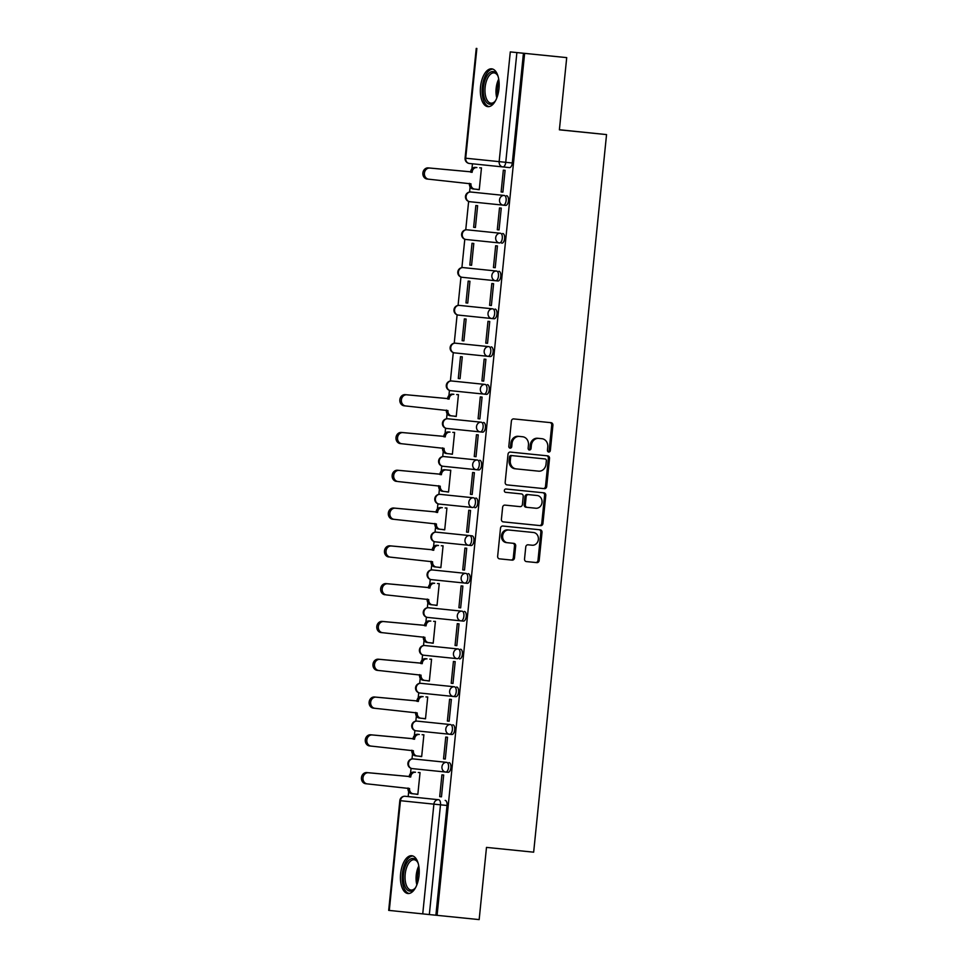 <?xml version="1.0" encoding="UTF-8"?>
<svg xmlns="http://www.w3.org/2000/svg" width="968" height="968" viewBox="0 0 968 968"><rect width="100%" height="100%" fill="white"/><g stroke="black" fill="none" stroke-linecap="round" stroke-linejoin="round"><path stroke-width="1.45" d="M548.723 452.056A1.67 1.464 95.9 0 0 550.344 450.543L552.909 425.279A2.396 2.081 95.9 0 0 551.07 422.689L513.706 418.914A2.396 2.081 95.9 0 0 511.394 421.08L508.817 446.345A1.67 1.464 95.9 0 0 511.733 446.635L512.06 443.368A7.647 6.679 95.9 0 1 519.477 436.435L522.587 436.749A7.647 6.679 95.9 0 0 522.587 436.749A7.647 6.679 95.9 0 1 528.455 445.026L528.129 448.293A1.67 1.464 95.9 0 0 531.033 448.595L531.371 445.316A7.647 6.679 95.9 0 1 538.777 438.383L541.899 438.698A7.647 6.679 95.9 0 0 541.899 438.698A7.647 6.679 95.9 0 1 547.767 446.974L547.44 450.253A1.67 1.464 95.9 0 0 548.723 452.056M548.142 451.85A1.67 1.464 95.9 0 0 549.159 450.423L551.724 425.158A2.396 2.081 95.9 0 0 549.981 422.58M509.531 447.954A1.67 1.464 95.9 0 0 510.547 446.514L510.874 443.247L512.06 443.368M528.831 449.902A1.67 1.464 95.9 0 0 529.859 448.462L530.186 445.195L531.371 445.316M415.562 759.142L446.684 762.36A4.864 2.372 95.8 0 1 448.547 767.442A4.864 2.372 95.8 0 1 445.704 772.053L412.247 768.604A4.864 4.247 -84.1 0 1 408.52 763.328A4.864 4.247 95.9 0 1 413.239 758.912A4.864 2.372 95.8 0 1 413.239 758.912L446.684 762.36A4.864 4.247 -84.1 0 0 441.952 766.777A4.864 4.247 -84.1 0 0 445.691 772.053A4.864 2.372 95.8 0 1 445.691 772.053L445.691 772.053A4.864 4.864 0 0 0 445.704 772.053L412.247 768.604A4.864 4.864 0 0 1 407.903 763.268A4.864 4.864 0 0 1 413.239 758.912L415.562 759.142L413.239 758.912M419.398 721.354L450.519 724.572A4.864 2.372 95.8 0 1 452.395 729.654A4.864 2.372 95.8 0 1 449.539 734.252L416.095 730.804A4.864 4.247 -84.1 0 1 416.083 730.804A4.864 4.247 -84.1 0 1 412.356 725.54A4.864 4.247 95.9 0 1 417.075 721.124L450.519 724.572A4.864 4.247 -84.1 0 0 445.8 728.989A4.864 4.247 -84.1 0 0 449.527 734.252L449.539 734.252A4.864 4.247 -84.1 0 1 449.527 734.252A4.864 4.864 0 0 0 449.539 734.252L416.083 730.804A4.864 4.864 0 0 1 411.739 725.468A4.864 4.864 0 0 1 417.075 721.124L419.398 721.354L417.075 721.124M423.246 683.565A4.864 2.372 -84.2 0 0 423.234 683.565L454.355 686.772A4.864 2.372 95.8 0 1 456.231 691.866A4.864 2.372 95.8 0 1 453.375 696.464L419.93 693.015A4.864 4.247 -84.1 0 1 419.918 693.015A4.864 4.247 -84.1 0 1 416.192 687.74A4.864 4.247 95.9 0 1 420.911 683.323L454.355 686.772A4.864 4.247 -84.1 0 0 449.636 691.188A4.864 4.247 -84.1 0 0 453.363 696.464L453.375 696.464A4.864 4.247 -84.1 0 1 453.363 696.464A4.864 4.864 0 0 0 453.375 696.464L419.918 693.015A4.864 4.864 0 0 1 415.575 687.679A4.864 4.864 0 0 1 420.911 683.323L423.246 683.565L420.911 683.323M427.082 645.765L458.203 648.984A4.864 2.372 95.8 0 1 460.066 654.065A4.864 2.372 95.8 0 1 457.211 658.676L423.766 655.227A4.864 4.247 -84.1 0 1 420.027 649.952A4.864 4.247 95.9 0 1 424.758 645.535L424.746 645.535A4.864 2.372 95.8 0 1 424.758 645.535L458.203 648.984A4.864 4.247 -84.1 0 0 453.472 653.4A4.864 4.247 -84.1 0 0 457.211 658.676L423.766 655.227A4.864 4.864 0 0 1 419.422 649.879A4.864 4.864 0 0 1 424.746 645.535L424.746 645.535M430.917 607.977L462.038 611.183A4.864 2.372 95.8 0 1 463.902 616.277A4.864 2.372 95.8 0 1 461.058 620.875A4.864 2.372 95.8 0 1 461.046 620.875L461.046 620.875A4.864 4.247 -84.1 0 1 457.319 615.6A4.864 4.247 -84.1 0 1 462.038 611.183L428.594 607.735A4.864 2.372 95.8 0 1 428.594 607.735L428.594 607.735A4.864 4.247 95.9 0 0 423.875 612.151A4.864 4.247 -84.1 0 0 427.602 617.427A4.864 4.247 -84.1 0 1 427.602 617.427L461.034 620.875M434.753 570.176L465.874 573.395A4.864 2.372 95.8 0 1 467.75 578.477A4.864 2.372 95.8 0 1 464.894 583.087L431.45 579.638A4.864 4.247 -84.1 0 1 431.438 579.638A4.864 4.247 -84.1 0 1 427.711 574.363A4.864 4.247 95.9 0 1 432.43 569.946L465.874 573.395A4.864 4.247 -84.1 0 0 461.155 577.811A4.864 4.247 -84.1 0 0 464.882 583.087L464.894 583.087A4.864 4.247 -84.1 0 1 464.882 583.087A4.864 4.864 0 0 0 464.894 583.087L431.438 579.638A4.864 4.864 0 0 1 427.094 574.302A4.864 4.864 0 0 1 432.43 569.946L434.753 570.176L432.43 569.946M471.053 545.529L468.73 545.286A4.864 4.247 -84.1 0 1 468.718 545.286L435.285 541.838A4.864 4.247 -84.1 0 1 431.546 536.574A4.864 4.247 95.9 0 1 436.265 532.158L438.601 532.388L436.265 532.158A4.864 2.372 95.8 0 1 436.265 532.158L469.71 535.606A4.864 2.372 95.8 0 1 471.585 540.688A4.864 2.372 95.8 0 1 468.73 545.286L471.053 545.529A4.864 2.372 -84.2 0 0 473.909 540.918A4.864 2.372 -84.2 0 0 472.045 535.836L438.601 532.388A4.864 2.372 -84.2 0 0 438.589 532.388M442.436 494.6L473.558 497.806A4.864 2.372 95.8 0 1 475.421 502.9A4.864 2.372 95.8 0 1 472.565 507.498L439.121 504.05A4.864 4.247 -84.1 0 1 435.382 498.774A4.864 4.247 95.9 0 1 440.113 494.358L473.558 497.806A4.864 4.247 -84.1 0 0 468.827 502.223A4.864 4.247 -84.1 0 0 472.565 507.498L439.121 504.05A4.864 4.864 0 0 1 434.777 498.714A4.864 4.864 0 0 1 440.113 494.358L442.436 494.6L440.113 494.358M446.272 456.799L477.393 460.018A4.864 2.372 95.8 0 1 479.269 465.1A4.864 2.372 95.8 0 1 476.413 469.71A4.864 2.372 95.8 0 1 476.401 469.71L442.969 466.261A4.864 4.247 -84.1 0 1 442.957 466.261A4.864 4.247 -84.1 0 1 439.23 460.986A4.864 4.247 95.9 0 1 443.949 456.569A4.864 2.372 95.8 0 1 443.949 456.569L477.393 460.018A4.864 4.247 -84.1 0 0 472.674 464.434A4.864 4.247 -84.1 0 0 476.401 469.71L476.401 469.71A4.864 4.864 0 0 0 476.413 469.71L478.736 469.94A4.864 2.372 -84.2 0 0 481.592 465.342A4.864 2.372 -84.2 0 0 479.717 460.248M450.108 419.011L481.229 422.217A4.864 2.372 95.8 0 1 483.105 427.311A4.864 2.372 95.8 0 1 480.249 431.909L446.805 428.461A4.864 4.247 -84.1 0 1 446.792 428.461A4.864 4.247 -84.1 0 1 443.066 423.185A4.864 4.247 95.9 0 1 447.785 418.769L481.229 422.217A4.864 4.247 -84.1 0 0 476.51 426.634A4.864 4.247 -84.1 0 0 480.237 431.909L480.249 431.909A4.864 4.247 -84.1 0 1 480.237 431.909A4.864 4.864 0 0 0 480.249 431.909L446.792 428.461A4.864 4.864 0 0 1 442.449 423.125A4.864 4.864 0 0 1 447.785 418.769L450.108 419.011L447.785 418.769M453.956 381.211L453.956 381.211A4.864 2.372 -84.2 0 0 453.944 381.211L485.065 384.429A4.864 2.372 95.8 0 1 486.94 389.511A4.864 2.372 95.8 0 1 484.085 394.121L450.64 390.673A4.864 4.247 -84.1 0 1 446.901 385.397A4.864 4.247 95.9 0 1 451.62 380.981L485.065 384.429A4.864 4.247 -84.1 0 0 480.346 388.846A4.864 4.247 -84.1 0 0 484.073 394.121L484.085 394.121A4.864 4.247 -84.1 0 1 484.073 394.121A4.864 4.864 0 0 0 484.085 394.121L450.64 390.673A4.864 4.864 0 0 1 446.284 385.325A4.864 4.864 0 0 1 451.62 380.981L453.956 381.211L451.62 380.981M457.791 343.422L488.913 346.641A4.864 2.372 95.8 0 1 490.776 351.723A4.864 2.372 95.8 0 1 487.92 356.321L454.476 352.872A4.864 4.247 -84.1 0 1 450.749 347.609A4.864 4.247 95.9 0 1 455.468 343.192L488.913 346.641A4.864 4.247 -84.1 0 0 484.181 351.057A4.864 4.247 -84.1 0 0 487.92 356.321L454.476 352.872A4.864 4.864 0 0 1 450.132 347.536A4.864 4.864 0 0 1 455.468 343.18A4.864 2.372 95.8 0 1 455.468 343.192L457.791 343.422L455.468 343.18M461.627 305.634L461.627 305.634A4.864 2.372 -84.2 0 0 461.627 305.622L492.748 308.84A4.864 2.372 95.8 0 1 494.624 313.922A4.864 2.372 95.8 0 1 491.768 318.532L458.324 315.084A4.864 4.247 -84.1 0 1 458.312 315.084A4.864 4.247 -84.1 0 1 454.585 309.808A4.864 4.247 95.9 0 1 459.304 305.392L492.748 308.84A4.864 4.247 -84.1 0 0 488.029 313.257A4.864 4.247 -84.1 0 0 491.756 318.532L491.768 318.532A4.864 4.247 -84.1 0 1 491.756 318.532A4.864 4.864 0 0 0 491.768 318.532L458.312 315.084A4.864 4.864 0 0 1 453.968 309.748A4.864 4.864 0 0 1 459.304 305.392L461.627 305.634L459.304 305.392M465.475 267.833A4.864 2.372 -84.2 0 0 465.463 267.833L496.584 271.052A4.864 2.372 95.8 0 1 498.459 276.134A4.864 2.372 95.8 0 1 495.604 280.744L462.159 277.296A4.864 4.247 -84.1 0 1 462.147 277.296A4.864 4.247 -84.1 0 1 458.421 272.02A4.864 4.247 95.9 0 1 463.14 267.604L496.584 271.052A4.864 4.247 -84.1 0 0 491.865 275.469A4.864 4.247 -84.1 0 0 495.592 280.744L495.604 280.744A4.864 4.247 -84.1 0 1 495.592 280.744A4.864 4.864 0 0 0 495.604 280.744L462.147 277.296A4.864 4.864 0 0 1 457.804 271.947A4.864 4.864 0 0 1 463.14 267.604L465.475 267.833L463.14 267.604M469.311 230.045L469.311 230.045A4.864 2.372 -84.2 0 0 469.298 230.045L500.42 233.252A4.864 2.372 95.8 0 1 502.295 238.346A4.864 2.372 95.8 0 1 499.44 242.944L465.995 239.495A4.864 4.247 -84.1 0 1 462.256 234.22A4.864 4.247 95.9 0 1 466.987 229.803A4.864 2.372 95.8 0 1 466.987 229.803L500.42 233.252A4.864 4.247 -84.1 0 0 495.701 237.668A4.864 4.247 -84.1 0 0 499.428 242.944L499.44 242.944A4.864 4.247 -84.1 0 1 499.428 242.944A4.864 4.864 0 0 0 499.44 242.944L465.995 239.495A4.864 4.864 0 0 1 461.639 234.159A4.864 4.864 0 0 1 466.975 229.803L466.975 229.803M473.146 192.245L504.267 195.463A4.864 2.372 95.8 0 1 506.131 200.545A4.864 2.372 95.8 0 1 503.287 205.156A4.864 2.372 95.8 0 1 503.275 205.156L503.275 205.156A4.864 4.247 -84.1 0 1 499.536 199.88A4.864 4.247 -84.1 0 1 504.267 195.463L470.823 192.015A4.864 4.247 95.9 0 0 466.104 196.431A4.864 4.247 -84.1 0 0 469.831 201.707L503.263 205.156M498.98 88.693A18.997 9.269 -84.2 0 0 491.671 68.837A18.997 9.269 -84.2 0 0 480.539 86.793A18.997 9.269 -84.2 0 0 487.848 106.637A18.997 9.269 -84.2 0 0 498.98 88.693M419.047 875.568A18.997 9.269 -84.2 0 0 411.751 855.712A18.997 9.269 -84.2 0 0 400.619 873.668A18.997 9.269 -84.2 0 0 407.927 893.512A18.997 9.269 -84.2 0 0 419.047 875.568M524.535 558.984A2.396 2.081 95.9 0 0 526.374 561.573L536.853 562.626A2.396 2.081 95.9 0 0 539.176 560.46L542.019 532.4A2.396 2.081 95.9 0 0 540.192 529.811L502.828 526.035A2.396 2.081 95.9 0 0 500.504 528.201L497.661 556.261A2.396 2.081 95.9 0 0 499.488 558.851L512.157 560.133A2.396 2.081 95.9 0 0 514.468 557.967L515.69 545.952A2.396 2.081 95.9 0 0 513.863 543.375L507.583 542.733A6.389 5.578 95.9 0 0 507.583 542.733A6.389 5.578 95.9 0 1 502.67 535.812A6.389 5.578 95.9 0 1 508.865 530.016L533.465 532.497A6.389 5.578 95.9 0 0 533.465 532.497A6.389 5.578 95.9 0 1 538.377 539.43A6.389 5.578 95.9 0 1 532.182 545.226L528.08 544.803A2.396 2.081 95.9 0 0 525.757 546.981L524.535 558.984M510.293 51.909L566.716 57.62L559.383 129.821L606.549 134.588L533.658 852.179L486.493 847.399L479.16 919.6L437.076 915.341L524.632 53.373L516.888 52.587L505.744 162.334A4.864 2.372 95.8 0 1 502.888 166.932L469.444 163.483L502.888 166.932A4.864 4.247 95.9 0 0 502.888 166.932A4.864 4.864 0 0 0 502.888 166.932L509.446 167.597L502.888 166.932A4.864 4.247 95.9 0 1 499.149 161.656L510.293 51.909L516.888 52.587M566.716 57.62L524.632 53.373M544.367 488.671A2.396 2.081 95.9 0 0 546.69 486.505L549.534 458.445A2.396 2.081 95.9 0 0 547.707 455.855L510.342 452.08A2.396 2.081 95.9 0 0 508.019 454.246L505.175 482.306A2.396 2.081 95.9 0 0 507.002 484.895L543.193 488.55A2.396 2.081 95.9 0 0 545.504 486.384L548.36 458.324A2.396 2.081 95.9 0 0 546.617 455.746M545.783 495.422L542.927 523.482A2.396 2.081 95.9 0 1 540.616 525.648L503.251 521.873A2.396 2.081 95.9 0 0 503.251 521.873L503.251 521.873A2.396 2.081 95.9 0 1 501.412 519.284L502.634 507.28A2.396 2.081 95.9 0 1 504.945 505.114L520.106 506.639A2.396 2.081 95.9 0 0 522.418 504.473L523.228 496.511A2.396 2.081 95.9 0 0 521.401 493.922L505.623 492.325A1.67 1.464 95.9 0 1 505.961 488.997L543.943 492.833A2.396 2.081 95.9 0 0 543.943 492.833A2.396 2.081 95.9 0 1 545.783 495.422L544.597 495.301L541.753 523.361L542.927 523.482M422.738 913.889L433.894 804.142L400.45 800.693A4.864 4.247 -84.1 0 1 405.168 796.277L405.168 796.277A4.864 2.372 95.8 0 1 405.168 796.277L411.727 796.942A4.864 2.372 95.8 0 1 411.727 796.942L438.613 799.725A4.864 2.372 95.8 0 1 440.488 804.819L429.332 914.566L388.688 910.38L399.832 800.633L402.313 800.875M472.457 163.798L471.948 168.795M470.109 186.897L469.589 192.051M468.633 201.429L465.741 229.839M464.797 239.217L461.905 267.628M460.95 277.005L458.07 305.428M457.114 314.806L454.234 343.216M453.278 352.594L450.386 381.017M449.442 390.394L448.91 395.561M447.071 413.651L446.55 418.805M445.595 428.183L445.074 433.349M443.235 451.451L442.715 456.594M441.759 465.971L441.239 471.15M439.399 489.239L438.879 494.394M437.923 503.771L437.391 508.938M435.564 527.04L435.031 532.182M434.087 541.56L433.555 546.726M431.716 564.828L431.196 569.983M430.24 579.36L429.719 584.527M427.88 602.616L427.36 607.771M426.404 617.148L425.884 622.315M424.044 640.417L423.524 645.559M422.568 654.949L422.036 660.115M420.209 678.205L419.676 683.36M418.733 692.737L418.2 697.904M416.361 716.005L415.841 721.148M414.885 730.525L414.364 735.692M412.525 753.794L412.005 758.948M411.049 768.326L410.529 773.492M408.69 791.582L408.181 796.579M559.395 129.736L606.549 134.588M437.076 915.341L429.332 914.566M477.502 189.401L479.257 189.692L481.471 167.887L479.692 167.827M477.49 189.51L479.257 189.692M501.121 191.954L502.888 192.124L505.102 170.332L503.336 170.15L501.121 191.954L502.888 192.136M501.267 208.12L499.5 207.938L497.286 229.743L499.052 229.924L501.267 208.12M477.635 205.688L475.857 205.506L473.642 227.311L475.421 227.48L477.635 205.688M473.642 227.311L475.421 227.492M497.286 229.743L499.052 229.924M497.431 245.92L495.652 245.739L493.438 267.531L495.217 267.712L497.431 245.92M473.8 243.476L472.021 243.295L469.807 265.099L471.585 265.28L473.8 243.476M469.807 265.099L471.585 265.28M493.438 267.531L495.217 267.725M493.595 283.709L491.817 283.527L489.602 305.331L491.381 305.513L493.595 283.709M465.971 302.887L467.738 303.081L469.952 281.277L468.185 281.095L465.971 302.887L467.738 303.069M489.602 305.331L491.381 305.513M489.748 321.497L487.981 321.315L485.767 343.12L487.533 343.301L489.748 321.497M466.116 319.065L464.35 318.883L462.135 340.688L463.902 340.869L466.116 319.065M462.135 340.688L463.902 340.869M485.767 343.12L487.533 343.301M485.912 359.297L484.145 359.116L481.931 380.92L483.697 381.102L485.912 359.297M462.281 356.853L460.502 356.672L458.287 378.476L460.066 378.657L462.281 356.853M458.287 378.476L460.066 378.657M481.931 380.92L483.697 381.102M482.076 397.086L480.297 396.904L478.083 418.708L479.862 418.89L482.076 397.086M454.464 416.155L456.231 416.458L458.445 394.654L456.654 394.593M454.452 416.276L456.218 416.458M478.083 418.708L479.862 418.89M474.247 456.509L476.014 456.69L478.24 434.886L476.462 434.705L474.247 456.509L476.026 456.678M450.628 453.944L452.383 454.246L454.597 432.442L452.818 432.381M450.616 454.065L452.383 454.246M474.393 472.674L472.626 472.493L470.412 494.297L472.178 494.479L474.393 472.674M446.78 491.744L448.547 492.034L450.761 470.242L448.971 470.182M446.768 491.865L448.547 492.046M470.412 494.297L472.178 494.479M470.557 510.463L468.778 510.281L466.564 532.085L468.343 532.267L470.557 510.463M442.945 529.532L444.711 529.835L446.926 508.031L445.135 507.97M442.933 529.653L444.711 529.835M466.564 532.085L468.343 532.267M466.721 548.263L464.942 548.082L462.728 569.886L464.507 570.067L466.721 548.263M439.109 567.333L440.863 567.623L443.078 545.819L441.299 545.758M439.097 567.442L440.863 567.623M462.728 569.886L464.507 570.067M462.873 586.051L461.107 585.87L458.892 607.674L460.659 607.856L462.873 586.051M435.273 605.121L437.028 605.423L439.242 583.619L437.463 583.559M435.261 605.242L437.028 605.423M458.892 607.674L460.659 607.856M459.038 623.852L457.271 623.67L455.057 645.475L456.823 645.644L459.038 623.852M431.425 642.909L433.192 643.212L435.406 621.408L433.616 621.347M431.413 643.03L433.192 643.212M455.057 645.475L456.823 645.656M455.202 661.64L453.423 661.459L451.209 683.263L452.988 683.444L455.202 661.64M427.59 680.71L429.356 681L431.571 659.208L429.78 659.148M427.578 680.831L429.356 681.012M451.209 683.263L452.988 683.444M451.366 699.44L449.588 699.247L447.373 721.051L449.152 721.233L451.366 699.44M423.754 718.498L425.509 718.8L427.723 696.996L425.944 696.936M423.742 718.619L425.509 718.8M447.373 721.051L449.152 721.233M447.519 737.229L445.752 737.047L443.538 758.851L445.304 759.033L447.519 737.229M419.918 756.298L421.673 756.589L423.887 734.797L422.108 734.724M419.906 756.407L421.673 756.589M443.538 758.851L445.304 759.033M443.683 775.017L441.916 774.836L439.702 796.64L441.469 796.821L443.683 775.017M416.071 794.087L417.837 794.389L420.051 772.585L418.261 772.524M416.059 794.208L417.837 794.389M439.702 796.64L441.469 796.821M448.027 772.283L445.704 772.053L448.027 772.283A4.864 2.372 -84.2 0 0 450.882 767.685A4.864 2.372 -84.2 0 0 449.007 762.59M451.862 734.494L449.539 734.252L451.862 734.494A4.864 2.372 -84.2 0 0 454.718 729.884A4.864 2.372 -84.2 0 0 452.842 724.802M455.698 696.694L453.375 696.464L455.698 696.694A4.864 2.372 -84.2 0 0 458.554 692.096A4.864 2.372 -84.2 0 0 456.69 687.014M459.546 658.905L459.534 658.905A4.864 2.372 -84.2 0 0 459.546 658.905A4.864 2.372 -84.2 0 0 462.389 654.308A4.864 2.372 -84.2 0 0 460.526 649.213M463.382 621.117L461.058 620.875L463.382 621.117A4.864 2.372 -84.2 0 0 466.237 616.507A4.864 2.372 -84.2 0 0 464.362 611.425M467.217 583.317L464.894 583.087L467.217 583.317A4.864 2.372 -84.2 0 0 470.073 578.719A4.864 2.372 -84.2 0 0 468.197 573.625M474.901 507.728L474.889 507.728A4.864 2.372 -84.2 0 0 474.901 507.728A4.864 2.372 -84.2 0 0 477.756 503.13A4.864 2.372 -84.2 0 0 475.881 498.048M482.572 432.151L480.249 431.909L482.572 432.151A4.864 2.372 -84.2 0 0 485.428 427.541A4.864 2.372 -84.2 0 0 483.552 422.459M486.408 394.351L484.085 394.121L486.408 394.351A4.864 2.372 -84.2 0 0 489.264 389.753A4.864 2.372 -84.2 0 0 487.4 384.659M490.256 356.563L487.92 356.321L490.256 356.563A4.864 2.372 -84.2 0 0 493.111 351.953A4.864 2.372 -84.2 0 0 491.236 346.871M494.091 318.762L491.768 318.532L494.091 318.762A4.864 2.372 -84.2 0 0 496.947 314.164A4.864 2.372 -84.2 0 0 495.071 309.082M497.927 280.974L495.604 280.744L497.927 280.974A4.864 2.372 -84.2 0 0 500.783 276.376A4.864 2.372 -84.2 0 0 498.907 271.282M501.775 243.186L501.763 243.186A4.864 2.372 -84.2 0 0 501.775 243.186A4.864 2.372 -84.2 0 0 504.618 238.576A4.864 2.372 -84.2 0 0 502.755 233.494M505.611 205.385L503.287 205.156L505.611 205.385A4.864 2.372 -84.2 0 0 508.466 200.787A4.864 2.372 -84.2 0 0 506.591 195.693M435.89 915.22L447.034 805.473A4.864 2.372 -84.2 0 0 445.171 800.391M523.446 53.252L512.302 162.987A4.864 2.372 95.8 0 1 509.446 167.597M530.186 445.195A7.647 6.679 95.9 0 1 537.603 438.262L540.713 438.577M510.874 443.247A7.647 6.679 95.9 0 1 518.291 436.314L521.413 436.629M506.905 484.883L543.193 488.55M546.363 460.768A1.67 1.464 95.9 0 0 545.081 458.953L512.278 455.638A1.67 1.464 95.9 0 0 510.656 457.162L510.305 460.611A7.647 6.679 95.9 0 0 516.174 468.887L538.595 471.162A7.647 6.679 95.9 0 0 546.012 464.216L546.363 460.768M543.907 458.832L543.907 458.832A1.67 1.464 95.9 0 0 543.895 458.832L511.104 455.517A1.67 1.464 95.9 0 0 509.483 457.041L510.656 457.162M514.988 468.766L515 468.766A7.647 6.679 95.9 0 0 515 468.766A7.647 6.679 95.9 0 1 509.132 460.49L509.483 457.041M503.154 521.861L539.43 525.527A2.396 2.081 95.9 0 0 541.753 523.361M520.215 493.801L521.401 493.922L520.215 493.801A2.396 2.081 95.9 0 0 520.215 493.801L505.538 492.313M535.824 508.236A6.389 5.578 95.9 0 0 542.032 502.44A6.389 5.578 95.9 0 0 537.131 495.507A6.389 5.578 95.9 0 0 537.119 495.507L528.455 494.636A2.396 2.081 95.9 0 0 526.132 496.802L525.334 504.764A2.396 2.081 95.9 0 0 527.161 507.353L535.824 508.236M535.957 495.386A6.389 5.578 95.9 0 0 535.945 495.386L527.27 494.515A2.396 2.081 95.9 0 0 524.958 496.681L526.132 496.802M525.975 507.232L527.161 507.353L525.975 507.232A2.396 2.081 95.9 0 1 524.148 504.643L524.958 496.681M544.597 495.301A2.396 2.081 95.9 0 0 542.854 492.724M532.303 532.376L532.303 532.376A6.389 5.578 95.9 0 0 532.291 532.376L507.692 529.895A6.389 5.578 95.9 0 0 501.484 535.679A6.389 5.578 95.9 0 0 506.385 542.612A6.389 5.578 95.9 0 0 506.397 542.612L507.559 542.733M499.403 558.839L510.971 560.012A2.396 2.081 95.9 0 0 513.294 557.846L514.504 545.831A2.396 2.081 95.9 0 0 512.774 543.254M526.277 561.561L535.679 562.505A2.396 2.081 95.9 0 0 537.99 560.339L540.846 532.279A2.396 2.081 95.9 0 0 539.103 529.702M427.166 179.044L428.703 179.201A5.602 4.888 95.9 0 0 428.715 179.201L427.178 179.044A5.602 4.888 -84.1 0 1 427.166 179.044A5.602 4.888 -84.1 0 1 422.883 172.969A5.602 4.888 -84.1 0 1 428.304 167.9L470.642 171.808A4.864 4.247 -84.1 0 1 475.361 167.391L476.897 167.549A4.864 4.247 95.9 0 0 472.178 171.965L429.84 168.057A5.602 4.888 95.9 0 0 424.42 173.139A5.602 4.888 95.9 0 0 428.703 179.201L470.968 183.835A4.864 4.247 95.9 0 0 474.707 189.111L473.171 188.954A4.864 4.247 -84.1 0 1 469.432 183.678L469.468 183.327M473.171 188.954L479.269 189.571M470.605 172.171L472.142 172.328M495.713 100.382A16.432 8.022 95.8 0 1 494.539 101.918A16.432 8.022 95.8 0 1 486.033 101.664A16.432 8.022 95.8 0 1 485.379 79.025A16.432 8.022 95.8 0 1 496.886 74.161A16.432 8.022 95.8 0 1 497.286 74.802A16.432 8.022 95.8 0 1 498.121 76.545M497.588 75.371A15.222 7.429 -84.2 0 0 497.54 75.286A15.222 7.429 -84.2 0 0 494.043 72.878A15.222 7.429 -84.2 0 0 485.779 83.369A15.222 7.429 -84.2 0 0 487.485 100.745A15.222 7.429 -84.2 0 0 490.982 103.165A15.222 7.429 -84.2 0 0 494.963 101.422M492.821 69.115A18.876 9.208 -84.2 0 0 482.984 82.667A18.876 9.208 -84.2 0 0 485.222 103.697A18.876 9.208 -84.2 0 0 489.034 106.601M415.78 887.257A16.432 8.022 95.8 0 1 414.619 888.793A16.432 8.022 95.8 0 1 406.1 888.539A16.432 8.022 95.8 0 1 405.447 865.9A16.432 8.022 95.8 0 1 416.954 861.036A16.432 8.022 95.8 0 1 417.353 861.677A16.432 8.022 95.8 0 1 418.188 863.42M417.668 862.246A15.222 7.429 -84.2 0 0 417.607 862.161A15.222 7.429 -84.2 0 0 414.11 859.753A15.222 7.429 -84.2 0 0 405.846 870.244A15.222 7.429 -84.2 0 0 407.564 887.62A15.222 7.429 -84.2 0 0 411.049 890.04A15.222 7.429 -84.2 0 0 415.03 888.297M412.9 855.99A18.876 9.208 -84.2 0 0 403.051 869.542A18.876 9.208 -84.2 0 0 405.302 890.572A18.876 9.208 -84.2 0 0 409.101 893.476M451.657 415.877L450.144 415.72A4.864 4.247 -84.1 0 1 450.132 415.72A4.864 4.247 -84.1 0 1 446.405 410.444L446.442 410.081M404.14 405.798L405.665 405.955A5.602 4.888 95.9 0 0 405.677 405.955L404.14 405.798A5.602 4.888 -84.1 0 1 399.844 399.736A5.602 4.888 -84.1 0 1 405.277 394.654L447.603 398.574A4.864 4.247 -84.1 0 1 452.334 394.157L453.871 394.315A4.864 4.247 95.9 0 0 449.14 398.731L406.814 394.811A5.602 4.888 95.9 0 0 401.381 399.893A5.602 4.888 95.9 0 0 405.665 405.955L447.942 410.601A4.864 4.247 95.9 0 0 451.669 415.877A4.864 4.247 95.9 0 0 451.681 415.877L456.231 416.337M447.567 398.937L449.104 399.094M400.292 443.598L401.829 443.755A5.602 4.888 95.9 0 0 401.841 443.755L400.304 443.598A5.602 4.888 -84.1 0 1 400.292 443.598A5.602 4.888 -84.1 0 1 396.009 437.524A5.602 4.888 -84.1 0 1 401.43 432.454L443.767 436.362A4.864 4.247 -84.1 0 1 448.486 431.946L450.023 432.103A4.864 4.247 95.9 0 0 445.304 436.52L402.966 432.611A5.602 4.888 95.9 0 0 397.546 437.681A5.602 4.888 95.9 0 0 401.829 443.755L444.106 448.39A4.864 4.247 95.9 0 0 447.833 453.665L446.296 453.508A4.864 4.247 -84.1 0 1 442.57 448.232L442.606 447.869M446.296 453.508L452.395 454.125M443.731 436.725L445.268 436.883M450.749 470.363L446.188 469.904A4.864 4.247 95.9 0 0 441.469 474.32L399.131 470.4A5.602 4.888 95.9 0 0 393.698 475.482A5.602 4.888 95.9 0 0 397.993 481.544A5.602 4.888 95.9 0 0 398.005 481.544L440.259 486.19A4.864 4.247 95.9 0 0 443.997 491.454L442.461 491.296A4.864 4.247 -84.1 0 1 438.722 486.033L438.758 485.67M442.461 491.296L443.997 491.454A4.864 4.247 95.9 0 0 443.997 491.466L448.559 491.925M396.456 481.386L396.469 481.386A5.602 4.888 -84.1 0 1 396.456 481.386A5.602 4.888 -84.1 0 1 392.161 475.324A5.602 4.888 -84.1 0 1 397.594 470.242L439.932 474.163A4.864 4.247 -84.1 0 1 444.651 469.734L446.188 469.904M450.749 470.351L444.651 469.734M439.896 474.526L441.432 474.683M392.621 519.187L394.157 519.344L392.621 519.187A5.602 4.888 -84.1 0 1 388.325 513.113A5.602 4.888 -84.1 0 1 393.758 508.043L436.096 511.951A4.864 4.247 -84.1 0 1 440.815 507.534L442.352 507.692A4.864 4.247 95.9 0 0 437.633 512.108L395.295 508.2A5.602 4.888 95.9 0 0 389.862 513.27A5.602 4.888 95.9 0 0 394.157 519.344L436.423 523.978A4.864 4.247 95.9 0 0 440.15 529.254L438.625 529.097A4.864 4.247 -84.1 0 1 438.613 529.097A4.864 4.247 -84.1 0 1 434.886 523.821L434.922 523.458M438.613 529.097L440.15 529.254A4.864 4.247 95.9 0 0 440.162 529.254L444.723 529.714M436.06 512.314L437.596 512.471M388.773 556.975L388.785 556.975A5.602 4.888 -84.1 0 1 388.773 556.975A5.602 4.888 -84.1 0 1 384.49 550.901A5.602 4.888 -84.1 0 1 389.923 545.831L432.248 549.739A4.864 4.247 -84.1 0 1 436.979 545.323L438.516 545.48A4.864 4.247 95.9 0 0 433.785 549.897L391.459 545.988A5.602 4.888 95.9 0 0 386.026 551.07A5.602 4.888 95.9 0 0 390.31 557.132A5.602 4.888 95.9 0 0 390.322 557.132L432.587 561.779A4.864 4.247 95.9 0 0 436.314 567.042L434.789 566.885A4.864 4.247 -84.1 0 1 434.777 566.885A4.864 4.247 -84.1 0 1 431.05 561.609L431.087 561.259M434.777 566.885L436.314 567.042A4.864 4.247 95.9 0 0 436.326 567.042L440.876 567.502M432.212 550.102L433.749 550.272M384.937 594.763L384.949 594.763A5.602 4.888 -84.1 0 1 384.937 594.763A5.602 4.888 -84.1 0 1 380.654 588.701A5.602 4.888 -84.1 0 1 386.075 583.619L428.413 587.54A4.864 4.247 -84.1 0 1 433.132 583.123L434.668 583.28A4.864 4.247 95.9 0 0 429.949 587.697L387.611 583.789A5.602 4.888 95.9 0 0 382.191 588.859A5.602 4.888 95.9 0 0 386.474 594.921A5.602 4.888 95.9 0 0 386.486 594.933L428.739 599.567A4.864 4.247 95.9 0 0 432.478 604.843L430.941 604.685A4.864 4.247 -84.1 0 1 427.215 599.41L427.251 599.047M430.941 604.685L437.04 605.303M428.376 587.903L429.913 588.06M382.626 632.721L381.114 632.564A5.602 4.888 -84.1 0 1 381.102 632.564A5.602 4.888 -84.1 0 1 376.806 626.49A5.602 4.888 -84.1 0 1 382.239 621.42L424.577 625.328A4.864 4.247 -84.1 0 1 429.296 620.911L430.833 621.069A4.864 4.247 95.9 0 0 426.114 625.485L383.776 621.577A5.602 4.888 95.9 0 0 378.343 626.647A5.602 4.888 95.9 0 0 382.638 632.721L424.904 637.355A4.864 4.247 95.9 0 0 428.63 642.631L427.106 642.474A4.864 4.247 -84.1 0 1 423.367 637.198L423.403 636.835M382.638 632.721A5.602 4.888 95.9 0 0 382.65 632.721L381.102 632.564M427.106 642.474L428.63 642.631A4.864 4.247 95.9 0 0 428.642 642.631L433.204 643.091M424.541 625.691L426.077 625.848M377.266 670.352L378.803 670.509L377.266 670.352A5.602 4.888 -84.1 0 1 372.97 664.29A5.602 4.888 -84.1 0 1 378.403 659.208L420.741 663.128A4.864 4.247 -84.1 0 1 425.46 658.712L426.997 658.869A4.864 4.247 95.9 0 0 422.278 663.286L379.94 659.365A5.602 4.888 95.9 0 0 374.507 664.447A5.602 4.888 95.9 0 0 378.803 670.509L421.068 675.156A4.864 4.247 95.9 0 0 424.795 680.419L423.27 680.262A4.864 4.247 -84.1 0 1 423.258 680.262A4.864 4.247 -84.1 0 1 419.531 674.999L419.567 674.635M423.258 680.262L424.795 680.419A4.864 4.247 95.9 0 0 424.807 680.431L429.369 680.891M420.705 663.491L422.242 663.649M373.418 708.153L374.955 708.31A5.602 4.888 95.9 0 0 374.967 708.31L373.43 708.153A5.602 4.888 -84.1 0 1 373.418 708.153A5.602 4.888 -84.1 0 1 369.135 702.078A5.602 4.888 -84.1 0 1 374.568 697.008L416.893 700.917A4.864 4.247 -84.1 0 1 421.624 696.5L423.161 696.658A4.864 4.247 95.9 0 0 418.43 701.074L376.104 697.166A5.602 4.888 95.9 0 0 370.671 702.236A5.602 4.888 95.9 0 0 374.955 708.31L417.232 712.944A4.864 4.247 95.9 0 0 420.959 718.22L419.434 718.062A4.864 4.247 -84.1 0 1 419.422 718.062A4.864 4.247 -84.1 0 1 415.695 712.787L415.732 712.424M419.422 718.062L420.959 718.22A4.864 4.247 95.9 0 0 420.971 718.22L425.521 718.68M416.857 701.28L418.394 701.437M417.111 756.008L415.587 755.851A4.864 4.247 -84.1 0 1 411.848 750.575L411.884 750.224M369.582 745.941L371.119 746.098A5.602 4.888 95.9 0 0 371.131 746.098L369.594 745.941A5.602 4.888 -84.1 0 1 369.582 745.941A5.602 4.888 -84.1 0 1 365.299 739.879A5.602 4.888 -84.1 0 1 370.72 734.797L413.058 738.705A4.864 4.247 -84.1 0 1 417.777 734.288L419.313 734.446A4.864 4.247 95.9 0 0 414.594 738.874L372.256 734.954A5.602 4.888 95.9 0 0 366.836 740.036A5.602 4.888 95.9 0 0 371.119 746.098L413.384 750.745A4.864 4.247 95.9 0 0 417.123 756.008L421.685 756.468M413.021 739.068L414.558 739.237M365.747 783.729L367.283 783.886A5.602 4.888 95.9 0 0 367.296 783.899L365.759 783.729A5.602 4.888 -84.1 0 1 365.747 783.729A5.602 4.888 -84.1 0 1 361.451 777.667A5.602 4.888 -84.1 0 1 366.884 772.585L409.222 776.505A4.864 4.247 -84.1 0 1 413.941 772.089L415.478 772.246A4.864 4.247 95.9 0 0 410.759 776.663L368.421 772.754A5.602 4.888 95.9 0 0 362.988 777.824A5.602 4.888 95.9 0 0 367.283 783.886L409.549 788.533A4.864 4.247 95.9 0 0 413.276 793.808L411.751 793.651A4.864 4.247 -84.1 0 1 411.739 793.651A4.864 4.247 -84.1 0 1 408.012 788.375L408.048 788.012M411.739 793.651L413.276 793.808A4.864 4.247 95.9 0 0 413.288 793.808L417.849 794.268M409.186 776.868L410.722 777.026M549.159 450.423L550.344 450.543M510.547 446.514L511.733 446.635M529.859 448.462L531.033 448.595M411.727 796.942L438.613 799.725A4.864 4.247 -84.1 0 0 433.894 804.142L447.034 805.473M405.168 796.277A4.864 4.864 0 0 0 399.832 800.633L400.45 800.693L389.293 910.44M476.861 48.46L465.705 158.207L512.302 162.987M472.045 535.836L469.71 535.606A4.864 4.247 -84.1 0 0 464.991 540.023A4.864 4.247 -84.1 0 0 468.718 545.286A4.864 4.864 0 0 0 468.73 545.286M436.265 532.158A4.864 4.864 0 0 0 430.929 536.502A4.864 4.864 0 0 0 435.273 541.838A4.864 4.247 -84.1 0 1 435.273 541.838L468.718 545.286M465.705 158.207L465.088 158.147A4.864 4.864 0 0 0 469.444 163.483A4.864 4.247 95.9 0 1 465.705 158.207M537.603 438.262L538.777 438.383M518.291 436.314L519.477 436.435M551.724 425.158L552.909 425.279M548.36 458.324L549.534 458.445M545.504 486.384L546.69 486.505M511.104 455.517L512.278 455.638M509.132 460.49L510.305 460.611M539.43 525.527L540.616 525.648M527.27 494.515L528.455 494.636M524.148 504.643L525.334 504.764M507.692 529.895L508.865 530.016M514.504 545.831L515.69 545.952M513.294 557.846L514.468 557.967M510.971 560.012L512.157 560.133M540.846 532.279L542.019 532.4M537.99 560.339L539.176 560.46M535.679 562.505L536.853 562.626M469.432 183.678L470.968 183.835M475.361 167.391L476.897 167.549M470.642 171.808L472.178 171.965M428.304 167.9L429.84 168.057M496.802 97.974A15.222 7.429 95.8 0 1 498.701 79.11M499.028 81.554A14.726 7.187 -84.2 0 0 497.6 95.663M416.869 884.849A15.222 7.429 95.8 0 1 418.781 865.985M419.096 868.429A14.726 7.187 -84.2 0 0 417.68 882.538M446.405 410.444L447.942 410.601M452.334 394.157L453.871 394.315M447.603 398.574L449.14 398.731M405.277 394.654L406.814 394.811M442.57 448.232L444.106 448.39M448.486 431.946L450.023 432.103M443.767 436.362L445.304 436.52M401.43 432.454L402.966 432.611M438.722 486.033L440.259 486.19M439.932 474.163L441.469 474.32M397.594 470.242L399.131 470.4M434.886 523.821L436.423 523.978M440.815 507.534L442.352 507.692M436.096 511.951L437.633 512.108M393.758 508.043L395.295 508.2M431.05 561.609L432.587 561.779M436.979 545.323L438.516 545.48M432.248 549.739L433.785 549.897M389.923 545.831L391.459 545.988M427.215 599.41L428.739 599.567M433.132 583.123L434.668 583.28M428.413 587.54L429.949 587.697M386.075 583.619L387.611 583.789M423.367 637.198L424.904 637.355M429.296 620.911L430.833 621.069M424.577 625.328L426.114 625.485M382.239 621.42L383.776 621.577M419.531 674.999L421.068 675.156M425.46 658.712L426.997 658.869M420.741 663.128L422.278 663.286M378.403 659.208L379.94 659.365M415.695 712.787L417.232 712.944M421.624 696.5L423.161 696.658M416.893 700.917L418.43 701.074M374.568 697.008L376.104 697.166M411.848 750.575L413.384 750.745M417.777 734.288L419.313 734.446M413.058 738.705L414.594 738.874M370.72 734.797L372.256 734.954M408.012 788.375L409.549 788.533M413.941 772.089L415.478 772.246M409.222 776.505L410.759 776.663M366.884 772.585L368.421 772.754M503.275 205.156A4.864 4.864 0 0 0 503.287 205.156L469.831 201.707A4.864 4.864 0 0 1 465.487 196.359A4.864 4.864 0 0 1 470.823 192.015M478.736 469.94L476.413 469.71M476.401 469.71L442.957 466.261A4.864 4.864 0 0 1 438.613 460.913A4.864 4.864 0 0 1 443.949 456.569M461.046 620.875A4.864 4.864 0 0 0 461.058 620.875L427.602 617.427A4.864 4.864 0 0 1 423.258 612.091A4.864 4.864 0 0 1 428.594 607.735M476.244 48.4L465.088 158.147M506.385 542.612L507.571 542.733M450.132 415.72L451.669 415.877M415.587 755.851L417.123 756.008"/></g></svg>
